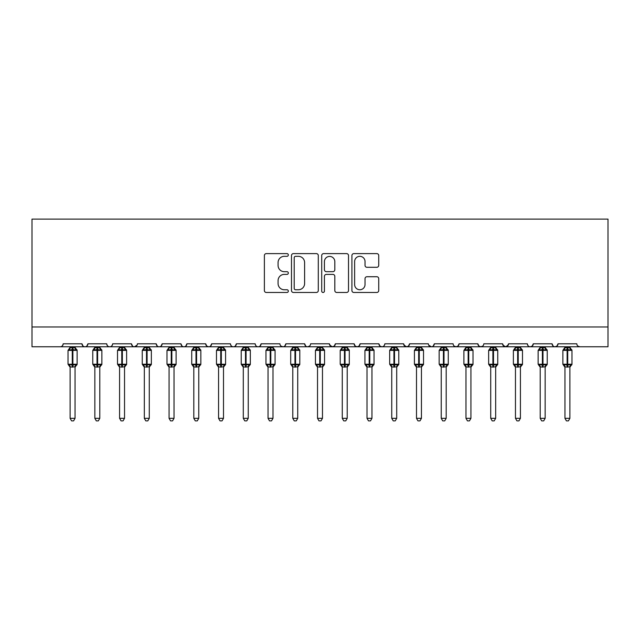 <?xml version="1.0" encoding="UTF-8"?>
<svg xmlns="http://www.w3.org/2000/svg" width="640" height="640" viewBox="0 0 640 640"><rect width="100%" height="100%" fill="white"/><g stroke="black" fill="none" stroke-linecap="round" stroke-linejoin="round"><path stroke-width="0.96" d="M288.328 254.968A1.36 1.36 0 0 0 286.968 253.608L266.328 253.608A1.944 1.944 0 0 0 264.384 255.552L264.384 290.528A1.944 1.944 0 0 0 266.328 292.472L286.968 292.472A1.36 1.36 0 0 0 288.328 291.112A1.36 1.36 0 0 0 286.968 289.752L284.296 289.752A6.216 6.216 0 0 1 278.08 283.528L278.08 280.616A6.216 6.216 0 0 1 284.296 274.4L286.968 274.4A1.36 1.36 0 0 0 288.328 273.04A1.36 1.36 0 0 0 286.968 271.68L284.296 271.68A6.216 6.216 0 0 1 278.08 265.464L278.08 262.544A6.216 6.216 0 0 1 284.296 256.328L286.968 256.328A1.36 1.36 0 0 0 288.328 254.968M376.784 267.304A1.944 1.944 0 0 0 378.728 265.368L378.728 255.552A1.944 1.944 0 0 0 376.784 253.608L353.856 253.608A1.944 1.944 0 0 0 351.912 255.552L351.912 290.528A1.944 1.944 0 0 0 353.856 292.472L376.784 292.472A1.944 1.944 0 0 0 378.728 290.528L378.728 278.672A1.944 1.944 0 0 0 376.784 276.728L366.968 276.728A1.944 1.944 0 0 0 365.024 278.672L365.024 284.552A5.2 5.2 0 0 1 359.832 289.752A5.2 5.2 0 0 1 354.632 284.552L354.632 261.528A5.2 5.2 0 0 1 359.832 256.328A5.2 5.2 0 0 1 365.024 261.528L365.024 265.368A1.944 1.944 0 0 0 366.968 267.304L376.784 267.304M32 326.976L608 326.976L608 219.104L32 219.104L32 346.768L60.208 346.768C61.784 346.824 62.768 345.84 63.176 343.8L81.976 343.8L83.064 346.096M318.296 255.552A1.944 1.944 0 0 0 316.36 253.608L293.432 253.608A1.944 1.944 0 0 0 291.488 255.552L291.488 290.528A1.944 1.944 0 0 0 293.432 292.472L316.36 292.472A1.944 1.944 0 0 0 318.296 290.528L318.296 255.552M323.64 253.608L346.568 253.608A1.944 1.944 0 0 1 348.512 255.552L348.512 290.528A1.944 1.944 0 0 1 346.568 292.472L336.76 292.472A1.944 1.944 0 0 1 334.816 290.528L334.816 276.344A1.944 1.944 0 0 0 332.872 274.4L326.36 274.4A1.944 1.944 0 0 0 324.424 276.344L324.424 291.112A1.36 1.36 0 0 1 323.064 292.472A1.36 1.36 0 0 1 321.704 291.112L321.704 255.552A1.944 1.944 0 0 1 323.64 253.608M60.208 346.768C61.784 346.824 62.768 345.84 63.176 343.8A2.968 2.968 0 0 1 60.208 346.768L84.952 346.768C83.376 346.824 82.384 345.84 81.976 343.8A2.968 2.968 0 0 0 84.952 346.768A2.968 2.968 0 0 0 87.92 343.8L106.72 343.8A2.968 2.968 0 0 0 109.688 346.768A2.968 2.968 0 0 0 112.656 343.8L131.464 343.8A2.968 2.968 0 0 0 134.432 346.768A2.968 2.968 0 0 0 137.4 343.8L156.208 343.8A2.968 2.968 0 0 0 159.176 346.768A2.968 2.968 0 0 0 162.144 343.8L180.952 343.8A2.968 2.968 0 0 0 183.92 346.768A2.968 2.968 0 0 0 186.888 343.8L205.688 343.8A2.968 2.968 0 0 0 208.656 346.768A2.968 2.968 0 0 0 211.632 343.8L230.432 343.8A2.968 2.968 0 0 0 233.4 346.768A2.968 2.968 0 0 0 236.368 343.8L255.176 343.8A2.968 2.968 0 0 0 258.144 346.768A2.968 2.968 0 0 0 261.112 343.8L279.92 343.8A2.968 2.968 0 0 0 282.888 346.768A2.968 2.968 0 0 0 285.856 343.8L304.656 343.8A2.968 2.968 0 0 0 307.632 346.768A2.968 2.968 0 0 0 310.6 343.8L329.4 343.8A2.968 2.968 0 0 0 332.368 346.768A2.968 2.968 0 0 0 335.344 343.8L354.144 343.8A2.968 2.968 0 0 0 357.112 346.768A2.968 2.968 0 0 0 360.08 343.8L378.888 343.8A2.968 2.968 0 0 0 381.856 346.768A2.968 2.968 0 0 0 384.824 343.8L403.632 343.8A2.968 2.968 0 0 0 406.6 346.768A2.968 2.968 0 0 0 409.568 343.8L428.368 343.8A2.968 2.968 0 0 0 431.344 346.768A2.968 2.968 0 0 0 434.312 343.8L453.112 343.8A2.968 2.968 0 0 0 456.08 346.768A2.968 2.968 0 0 0 459.048 343.8L477.856 343.8A2.968 2.968 0 0 0 480.824 346.768A2.968 2.968 0 0 0 483.792 343.8L502.6 343.8A2.968 2.968 0 0 0 505.568 346.768A2.968 2.968 0 0 0 508.536 343.8L527.344 343.8A2.968 2.968 0 0 0 530.312 346.768A2.968 2.968 0 0 0 533.28 343.8L552.08 343.8A2.968 2.968 0 0 0 555.048 346.768A2.968 2.968 0 0 0 558.024 343.8L576.824 343.8A2.968 2.968 0 0 0 579.792 346.768L577.88 346.072M558.024 343.8L556.936 346.096M86.832 346.096L87.92 343.8C87.512 345.84 86.52 346.824 84.952 346.768L555.048 346.768C553.48 346.824 552.488 345.84 552.08 343.8L553.168 346.096M533.28 343.8L532.192 346.096M532.224 346.072L530.312 346.768C528.736 346.824 527.744 345.84 527.344 343.8L527.896 345.528M508.536 343.8L507.448 346.096M502.6 343.8L503.68 346.096M477.856 343.8L478.944 346.096M459.048 343.8L457.968 346.096M428.696 345.144L431.344 346.768C432.912 346.824 433.904 345.84 434.312 343.8L433.224 346.096M409.568 343.8L408.48 346.096M403.632 343.8L404.712 346.096M378.888 343.8L379.968 346.096L381.856 346.768C383.432 346.824 384.424 345.84 384.824 343.8M360.08 343.8L359 346.096M354.144 343.8L355.232 346.096M335.344 343.8L334.256 346.096M329.4 343.8L330.488 346.096M309.544 346.072L307.632 346.768C306.056 346.824 305.064 345.84 304.656 343.8L305.744 346.096M280.976 346.072L282.888 346.768C284.464 346.824 285.448 345.84 285.856 343.8L284.768 346.096M255.176 343.8C255.576 345.84 256.568 346.824 258.144 346.768C259.72 346.824 260.712 345.84 261.112 343.8L260.032 346.096M230.432 343.8C230.84 345.84 231.824 346.824 233.4 346.768C234.976 346.824 235.968 345.84 236.368 343.8L235.288 346.096M205.688 343.8L206.776 346.096L208.656 346.768C210.232 346.824 211.224 345.84 211.632 343.8L210.544 346.096M182.032 346.096L180.952 343.8C181.352 345.84 182.344 346.824 183.92 346.768C185.496 346.824 186.48 345.84 186.888 343.8L185.8 346.096M157.288 346.096L156.208 343.8C156.608 345.84 157.6 346.824 159.176 346.768C160.752 346.824 161.736 345.84 162.144 343.8L161.056 346.096M137.08 345.144L134.432 346.768C132.856 346.824 131.872 345.84 131.464 343.8L132.552 346.096M608 326.976L608 346.768L555.048 346.768L556.96 346.072M106.72 343.8C107.128 345.84 108.112 346.824 109.688 346.768C111.264 346.824 112.256 345.84 112.656 343.8M329.72 345.144L332.368 346.768L334.28 346.072M355.2 346.072L357.112 346.768L359.024 346.072M403.952 345.144L406.6 346.768L408.512 346.072M454.168 346.072L456.08 346.768L457.992 346.072M478.912 346.072L480.824 346.768L482.736 346.072M502.92 345.144L505.568 346.768L508.216 345.144M295.568 256.328A1.36 1.36 0 0 0 294.208 257.688L294.208 288.392A1.36 1.36 0 0 0 295.568 289.752L298.384 289.752A6.216 6.216 0 0 0 304.6 283.528L304.6 262.544A6.216 6.216 0 0 0 298.384 256.328L295.568 256.328M334.816 261.624A5.2 5.2 0 0 0 329.616 256.424A5.2 5.2 0 0 0 324.424 261.624L324.424 269.736A1.944 1.944 0 0 0 326.36 271.68L332.872 271.68A1.944 1.944 0 0 0 334.816 269.736L334.816 261.624M70.104 418.328L75.048 418.328L73.568 420.896L71.592 420.896L70.104 418.328L70.104 366.88A2.176 2.072 180 0 0 68.96 365.072L69.384 364.432L72.28 365.128L72.28 364.24L72.872 364.24L72.872 349.496L75.768 350.192L76.48 349.456A0.992 0.992 0 0 1 77.128 350.384L68.024 350.384L68.024 364.24L72.28 364.24L72.28 349.496L69.384 350.192L68.96 349.552A2.176 2.072 -0 0 0 70.104 347.728L75.056 347.824L75.048 346.768M75.048 418.328L75.056 366.792L72.28 367.088L72.28 365.128L72.872 365.128L72.872 364.24L77.128 364.24A0.992 0.992 0 0 1 76.48 365.168L75.048 367.216M75.048 366.896L75.048 366.88A2.176 2.072 180 0 1 76.192 365.072L75.768 364.432L72.872 365.128L72.872 367.088M72.28 367.088L70.104 366.88M70.104 346.768L70.104 347.736M69.384 350.192L69.68 349.344M75.768 350.192L75.056 347.824M75.056 366.792L75.768 364.432M70.104 366.792L69.384 364.432M94.848 418.328L99.792 418.328L98.312 420.896L96.328 420.896L94.848 418.328L94.848 366.88A2.176 2.072 180 0 0 93.704 365.072L94.128 364.432L97.024 365.128L97.024 364.24L97.616 364.24L97.616 349.496L100.512 350.192L101.224 349.456A0.992 0.992 0 0 1 101.872 350.384L92.768 350.384L92.768 364.24L97.024 364.24L97.024 349.496L94.128 350.192L93.704 349.552A2.176 2.072 -0 0 0 94.848 347.728L99.792 347.824L99.792 346.768M99.792 418.328L99.792 366.792L97.024 367.088L97.024 365.128L97.616 365.128L97.616 364.24L101.872 364.24A0.992 0.992 0 0 1 101.224 365.168L99.792 367.216M99.792 366.896L99.792 366.88A2.176 2.072 180 0 1 100.936 365.072L100.512 364.432L97.616 365.128L97.616 367.088M97.024 367.088L94.848 366.88M94.848 346.768L94.848 347.736M94.128 350.192L94.416 349.344M100.512 350.192L99.792 347.824M99.792 366.792L100.512 364.432M94.84 366.792L94.128 364.432M119.584 418.328L124.536 418.328L123.048 420.896L121.072 420.896L119.584 418.328L119.584 366.88A2.176 2.072 180 0 0 118.448 365.072L118.872 364.432L121.768 365.128L121.768 364.24L122.36 364.24L122.36 349.496L125.256 350.192L125.968 349.456A0.992 0.992 0 0 1 126.616 350.384L117.512 350.384L117.512 364.24L121.768 364.24L121.768 349.496L118.872 350.192L118.448 349.552A2.176 2.072 -0 0 0 119.584 347.728L124.536 347.824L124.536 346.768M124.536 418.328L124.536 366.792L121.768 367.088L121.768 365.128L122.36 365.128L122.36 364.24L126.616 364.24A0.992 0.992 0 0 1 125.968 365.168L124.536 367.216M124.536 366.896L124.536 366.88A2.176 2.072 180 0 1 125.68 365.072L125.256 364.432L122.36 365.128L122.36 367.088M121.768 367.088L119.584 366.88M119.584 346.768L119.584 347.736M118.872 350.192L119.16 349.344M125.256 350.192L124.536 347.824M124.536 366.792L125.256 364.432M119.584 366.792L118.872 364.432M144.328 418.328L149.28 418.328L147.792 420.896L145.816 420.896L144.328 418.328L144.328 366.88A2.176 2.072 180 0 0 143.184 365.072L143.608 364.432L146.504 365.128L146.504 364.24L147.104 364.24L147.104 349.496L150 350.192L150.704 349.456A0.992 0.992 0 0 1 151.36 350.384L142.248 350.384L142.248 364.24L146.504 364.24L146.504 349.496L143.608 350.192L143.184 349.552A2.176 2.072 -0 0 0 144.328 347.728L149.28 347.824L149.28 346.768M149.28 418.328L149.28 366.792L146.504 367.088L146.504 365.128L147.104 365.128L147.104 364.24L151.36 364.24A0.992 0.992 0 0 1 150.704 365.168L149.28 367.216M149.28 366.896L149.28 366.88A2.176 2.072 180 0 1 150.424 365.072L150 364.432L147.104 365.128L147.104 367.088M146.504 367.088L144.328 366.88M144.328 346.768L144.328 347.736M143.608 350.192L143.904 349.344M150 350.192L149.28 347.824M149.28 366.792L150 364.432M144.328 366.792L143.608 364.432M169.072 418.328L174.024 418.328L172.536 420.896L170.56 420.896L169.072 418.328L169.072 366.88A2.176 2.072 180 0 0 167.928 365.072L168.352 364.432L171.248 365.128L171.248 364.24L171.84 364.24L171.84 349.496L174.736 350.192L175.448 349.456A0.992 0.992 0 0 1 176.096 350.384L166.992 350.384L166.992 364.24L171.248 364.24L171.248 349.496L168.352 350.192L167.928 349.552A2.176 2.072 -0 0 0 169.072 347.728L174.024 347.824L174.024 346.768M174.024 418.328L174.024 366.792L171.248 367.088L171.248 365.128L171.84 365.128L171.84 364.24L176.096 364.24A0.992 0.992 0 0 1 175.448 365.168L174.024 367.216M174.024 366.896L174.024 366.88A2.176 2.072 180 0 1 175.168 365.072L174.736 364.432L171.84 365.128L171.84 367.088M171.248 367.088L169.072 366.88M169.072 346.768L169.072 347.736M168.352 350.192L168.648 349.344M174.736 350.192L174.024 347.824M174.024 366.792L174.736 364.432M169.072 366.792L168.352 364.432M193.816 418.328L198.76 418.328L197.28 420.896L195.304 420.896L193.816 418.328L193.816 366.88A2.176 2.072 180 0 0 192.672 365.072L193.096 364.432L195.992 365.128L195.992 364.24L196.584 364.24L196.584 349.496L199.48 350.192L200.192 349.456A0.992 0.992 0 0 1 200.84 350.384L191.736 350.384L191.736 364.24L195.992 364.24L195.992 349.496L193.096 350.192L192.672 349.552A2.176 2.072 -0 0 0 193.816 347.728L198.768 347.824L198.76 346.768M198.76 418.328L198.768 366.792L195.992 367.088L195.992 365.128L196.584 365.128L196.584 364.24L200.84 364.24A0.992 0.992 0 0 1 200.192 365.168L198.76 367.216M198.76 366.896L198.76 366.88A2.176 2.072 180 0 1 199.904 365.072L199.48 364.432L196.584 365.128L196.584 367.088M195.992 367.088L193.816 366.88M193.816 346.768L193.816 347.736M193.096 350.192L193.384 349.344M199.48 350.192L198.768 347.824M198.768 366.792L199.48 364.432M193.816 366.792L193.096 364.432M218.56 418.328L223.504 418.328L222.016 420.896L220.04 420.896L218.56 418.328L218.56 366.88A2.176 2.072 180 0 0 217.416 365.072L217.84 364.432L220.736 365.128L220.736 364.24L221.328 364.24L221.328 349.496L224.224 350.192L224.936 349.456A0.992 0.992 0 0 1 225.584 350.384L216.48 350.384L216.48 364.24L220.736 364.24L220.736 349.496L217.84 350.192L217.416 349.552A2.176 2.072 -0 0 0 218.56 347.728L223.504 347.824L223.504 346.768M223.504 418.328L223.504 366.792L220.736 367.088L220.736 365.128L221.328 365.128L221.328 364.24L225.584 364.24A0.992 0.992 0 0 1 224.936 365.168L223.504 367.216M223.504 366.896L223.504 366.88A2.176 2.072 180 0 1 224.648 365.072L224.224 364.432L221.328 365.128L221.328 367.088M220.736 367.088L218.56 366.88M218.56 346.768L218.56 347.736M217.84 350.192L218.128 349.344M224.224 350.192L223.504 347.824M223.504 366.792L224.224 364.432M218.552 366.792L217.84 364.432M243.296 418.328L248.248 418.328L246.76 420.896L244.784 420.896L243.296 418.328L243.296 366.88A2.176 2.072 180 0 0 242.152 365.072L242.584 364.432L245.48 365.128L245.48 364.24L246.072 364.24L246.072 349.496L248.968 350.192L249.68 349.456A0.992 0.992 0 0 1 250.328 350.384L241.224 350.384L241.224 364.24L245.48 364.24L245.48 349.496L242.584 350.192L242.152 349.552A2.176 2.072 -0 0 0 243.296 347.728L248.248 347.824L248.248 346.768M248.248 418.328L248.248 366.792L245.48 367.088L245.48 365.128L246.072 365.128L246.072 364.24L250.328 364.24A0.992 0.992 0 0 1 249.68 365.168L248.248 367.216M248.248 366.896L248.248 366.88A2.176 2.072 180 0 1 249.392 365.072L248.968 364.432L246.072 365.128L246.072 367.088M245.48 367.088L243.296 366.88M243.296 346.768L243.296 347.736M242.584 350.192L242.872 349.344M248.968 350.192L248.248 347.824M248.248 366.792L248.968 364.432M243.296 366.792L242.584 364.432M268.04 418.328L272.992 418.328L271.504 420.896L269.528 420.896L268.04 418.328L268.04 366.88A2.176 2.072 180 0 0 266.896 365.072L267.32 364.432L270.216 365.128L270.216 364.24L270.816 364.24L270.816 349.496L273.704 350.192L274.416 349.456A0.992 0.992 0 0 1 275.072 350.384L265.96 350.384L265.96 364.24L270.216 364.24L270.216 349.496L267.32 350.192L266.896 349.552A2.176 2.072 -0 0 0 268.04 347.728L272.992 347.824L272.992 346.768M272.992 418.328L272.992 366.792L270.216 367.088L270.216 365.128L270.816 365.128L270.816 364.24L275.072 364.24A0.992 0.992 0 0 1 274.416 365.168L272.992 367.216M272.992 366.896L272.992 366.88A2.176 2.072 180 0 1 274.136 365.072L273.704 364.432L270.816 365.128L270.816 367.088M270.216 367.088L268.04 366.88M268.04 346.768L268.04 347.736M267.32 350.192L267.616 349.344M273.704 350.192L272.992 347.824M272.992 366.792L273.704 364.432M268.04 366.792L267.32 364.432M292.784 418.328L297.728 418.328L296.248 420.896L294.272 420.896L292.784 418.328L292.784 366.88A2.176 2.072 180 0 0 291.64 365.072L292.064 364.432L294.96 365.128L294.96 364.24L295.552 364.24L295.552 349.496L298.448 350.192L299.16 349.456A0.992 0.992 0 0 1 299.808 350.384L290.704 350.384L290.704 364.24L294.96 364.24L294.96 349.496L292.064 350.192L291.64 349.552A2.176 2.072 -0 0 0 292.784 347.728L297.736 347.824L297.728 346.768M297.728 418.328L297.736 366.792L294.96 367.088L294.96 365.128L295.552 365.128L295.552 364.24L299.808 364.24A0.992 0.992 0 0 1 299.16 365.168L297.728 367.216M297.728 366.896L297.728 366.88A2.176 2.072 180 0 1 298.872 365.072L298.448 364.432L295.552 365.128L295.552 367.088M294.96 367.088L292.784 366.88M292.784 346.768L292.784 347.736M292.064 350.192L292.36 349.344M298.448 350.192L297.736 347.824M297.736 366.792L298.448 364.432M292.784 366.792L292.064 364.432M317.528 418.328L322.472 418.328L320.992 420.896L319.008 420.896L317.528 418.328L317.528 366.88A2.176 2.072 180 0 0 316.384 365.072L316.808 364.432L319.704 365.128L319.704 364.24L320.296 364.24L320.296 349.496L323.192 350.192L323.904 349.456A0.992 0.992 0 0 1 324.552 350.384L315.448 350.384L315.448 364.24L319.704 364.24L319.704 349.496L316.808 350.192L316.384 349.552A2.176 2.072 -0 0 0 317.528 347.728L322.472 347.824L322.472 346.768M322.472 418.328L322.472 366.792L319.704 367.088L319.704 365.128L320.296 365.128L320.296 364.24L324.552 364.24A0.992 0.992 0 0 1 323.904 365.168L322.472 367.216M322.472 366.896L322.472 366.88A2.176 2.072 180 0 1 323.616 365.072L323.192 364.432L320.296 365.128L320.296 367.088M319.704 367.088L317.528 366.88M317.528 346.768L317.528 347.736M316.808 350.192L317.096 349.344M323.192 350.192L322.472 347.824M322.472 366.792L323.192 364.432M317.528 366.792L316.808 364.432M342.272 418.328L347.216 418.328L345.728 420.896L343.752 420.896L342.272 418.328L342.272 366.88A2.176 2.072 180 0 0 341.128 365.072L341.552 364.432L344.448 365.128L344.448 364.24L345.04 364.24L345.04 349.496L347.936 350.192L348.648 349.456A0.992 0.992 0 0 1 349.296 350.384L340.192 350.384L340.192 364.24L344.448 364.24L344.448 349.496L341.552 350.192L341.128 349.552A2.176 2.072 -0 0 0 342.272 347.728L347.216 347.824L347.216 346.768M347.216 418.328L347.216 366.792L344.448 367.088L344.448 365.128L345.04 365.128L345.04 364.24L349.296 364.24A0.992 0.992 0 0 1 348.648 365.168L347.216 367.216M347.216 366.896L347.216 366.88A2.176 2.072 180 0 1 348.36 365.072L347.936 364.432L345.04 365.128L345.04 367.088M344.448 367.088L342.272 366.88M342.272 346.768L342.272 347.736M341.552 350.192L341.84 349.344M347.936 350.192L347.216 347.824M347.216 366.792L347.936 364.432M342.264 366.792L341.552 364.432M367.008 418.328L371.96 418.328L370.472 420.896L368.496 420.896L367.008 418.328L367.008 366.88A2.176 2.072 180 0 0 365.864 365.072L366.296 364.432L369.184 365.128L369.184 364.24L369.784 364.24L369.784 349.496L372.68 350.192L373.384 349.456A0.992 0.992 0 0 1 374.04 350.384L364.928 350.384L364.928 364.24L369.184 364.24L369.184 349.496L366.296 350.192L365.864 349.552A2.176 2.072 -0 0 0 367.008 347.728L371.96 347.824L371.96 346.768M371.96 418.328L371.96 366.792L369.184 367.088L369.184 365.128L369.784 365.128L369.784 364.24L374.04 364.24A0.992 0.992 0 0 1 373.384 365.168L371.96 367.216M371.96 366.896L371.96 366.88A2.176 2.072 180 0 1 373.104 365.072L372.68 364.432L369.784 365.128L369.784 367.088M369.184 367.088L367.008 366.88M367.008 346.768L367.008 347.736M366.296 350.192L366.584 349.344M372.68 350.192L371.96 347.824M371.96 366.792L372.68 364.432M367.008 366.792L366.296 364.432M391.752 418.328L396.704 418.328L395.216 420.896L393.24 420.896L391.752 418.328L391.752 366.88A2.176 2.072 180 0 0 390.608 365.072L391.032 364.432L393.928 365.128L393.928 364.24L394.52 364.24L394.52 349.496L397.416 350.192L398.128 349.456A0.992 0.992 0 0 1 398.776 350.384L389.672 350.384L389.672 364.24L393.928 364.24L393.928 349.496L391.032 350.192L390.608 349.552A2.176 2.072 -0 0 0 391.752 347.728L396.704 347.824L396.704 346.768M396.704 418.328L396.704 366.792L393.928 367.088L393.928 365.128L394.52 365.128L394.52 364.24L398.776 364.24A0.992 0.992 0 0 1 398.128 365.168L396.704 367.216M396.704 366.896L396.704 366.88A2.176 2.072 180 0 1 397.848 365.072L397.416 364.432L394.52 365.128L394.52 367.088M393.928 367.088L391.752 366.88M391.752 346.768L391.752 347.736M391.032 350.192L391.328 349.344M397.416 350.192L396.704 347.824M396.704 366.792L397.416 364.432M391.752 366.792L391.032 364.432M416.496 418.328L421.44 418.328L419.96 420.896L417.984 420.896L416.496 418.328L416.496 366.88A2.176 2.072 180 0 0 415.352 365.072L415.776 364.432L418.672 365.128L418.672 364.24L419.264 364.24L419.264 349.496L422.16 350.192L422.872 349.456A0.992 0.992 0 0 1 423.52 350.384L414.416 350.384L414.416 364.24L418.672 364.24L418.672 349.496L415.776 350.192L415.352 349.552A2.176 2.072 -0 0 0 416.496 347.728L421.448 347.824L421.44 346.768M421.44 418.328L421.448 366.792L418.672 367.088L418.672 365.128L419.264 365.128L419.264 364.24L423.52 364.24A0.992 0.992 0 0 1 422.872 365.168L421.44 367.216M421.44 366.896L421.44 366.88A2.176 2.072 180 0 1 422.584 365.072L422.16 364.432L419.264 365.128L419.264 367.088M418.672 367.088L416.496 366.88M416.496 346.768L416.496 347.736M415.776 350.192L416.064 349.344M422.16 350.192L421.448 347.824M421.448 366.792L422.16 364.432M416.496 366.792L415.776 364.432M441.24 418.328L446.184 418.328L444.696 420.896L442.72 420.896L441.24 418.328L441.24 366.88A2.176 2.072 180 0 0 440.096 365.072L440.52 364.432L443.416 365.128L443.416 364.24L444.008 364.24L444.008 349.496L446.904 350.192L447.616 349.456A0.992 0.992 0 0 1 448.264 350.384L439.16 350.384L439.16 364.24L443.416 364.24L443.416 349.496L440.52 350.192L440.096 349.552A2.176 2.072 -0 0 0 441.24 347.728L446.184 347.824L446.184 346.768M446.184 418.328L446.184 366.792L443.416 367.088L443.416 365.128L444.008 365.128L444.008 364.24L448.264 364.24A0.992 0.992 0 0 1 447.616 365.168L446.184 367.216M446.184 366.896L446.184 366.88A2.176 2.072 180 0 1 447.328 365.072L446.904 364.432L444.008 365.128L444.008 367.088M443.416 367.088L441.24 366.88M441.24 346.768L441.24 347.736M440.52 350.192L440.808 349.344M446.904 350.192L446.184 347.824M446.184 366.792L446.904 364.432M441.232 366.792L440.52 364.432M465.976 418.328L470.928 418.328L469.44 420.896L467.464 420.896L465.976 418.328L465.976 366.88A2.176 2.072 180 0 0 464.832 365.072L465.264 364.432L468.16 365.128L468.16 364.24L468.752 364.24L468.752 349.496L471.648 350.192L472.36 349.456A0.992 0.992 0 0 1 473.008 350.384L463.904 350.384L463.904 364.24L468.16 364.24L468.16 349.496L465.264 350.192L464.832 349.552A2.176 2.072 -0 0 0 465.976 347.728L470.928 347.824L470.928 346.768M470.928 418.328L470.928 366.792L468.16 367.088L468.16 365.128L468.752 365.128L468.752 364.24L473.008 364.24A0.992 0.992 0 0 1 472.36 365.168L470.928 367.216M470.928 366.896L470.928 366.88A2.176 2.072 180 0 1 472.072 365.072L471.648 364.432L468.752 365.128L468.752 367.088M468.16 367.088L465.976 366.88M465.976 346.768L465.976 347.736M465.264 350.192L465.552 349.344M471.648 350.192L470.928 347.824M470.928 366.792L471.648 364.432M465.976 366.792L465.264 364.432M490.72 418.328L495.672 418.328L494.184 420.896L492.208 420.896L490.72 418.328L490.72 366.88A2.176 2.072 180 0 0 489.576 365.072L490 364.432L492.896 365.128L492.896 364.24L493.496 364.24L493.496 349.496L496.392 350.192L497.096 349.456A0.992 0.992 0 0 1 497.752 350.384L488.64 350.384L488.64 364.24L492.896 364.24L492.896 349.496L490 350.192L489.576 349.552A2.176 2.072 -0 0 0 490.72 347.728L495.672 347.824L495.672 346.768M495.672 418.328L495.672 366.792L492.896 367.088L492.896 365.128L493.496 365.128L493.496 364.24L497.752 364.24A0.992 0.992 0 0 1 497.096 365.168L495.672 367.216M495.672 366.896L495.672 366.88A2.176 2.072 180 0 1 496.816 365.072L496.392 364.432L493.496 365.128L493.496 367.088M492.896 367.088L490.72 366.88M490.72 346.768L490.72 347.736M490 350.192L490.296 349.344M496.392 350.192L495.672 347.824M495.672 366.792L496.392 364.432M490.72 366.792L490 364.432M515.464 418.328L520.416 418.328L518.928 420.896L516.952 420.896L515.464 418.328L515.464 366.88A2.176 2.072 180 0 0 514.32 365.072L514.744 364.432L517.64 365.128L517.64 364.24L518.232 364.24L518.232 349.496L521.128 350.192L521.84 349.456A0.992 0.992 0 0 1 522.488 350.384L513.384 350.384L513.384 364.24L517.64 364.24L517.64 349.496L514.744 350.192L514.32 349.552A2.176 2.072 -0 0 0 515.464 347.728L520.416 347.824L520.416 346.768M520.416 418.328L520.416 366.792L517.64 367.088L517.64 365.128L518.232 365.128L518.232 364.24L522.488 364.24A0.992 0.992 0 0 1 521.84 365.168L520.416 367.216M520.416 366.896L520.416 366.88A2.176 2.072 180 0 1 521.552 365.072L521.128 364.432L518.232 365.128L518.232 367.088M517.64 367.088L515.464 366.88M515.464 346.768L515.464 347.736M514.744 350.192L515.04 349.344M521.128 350.192L520.416 347.824M520.416 366.792L521.128 364.432M515.464 366.792L514.744 364.432M540.208 418.328L545.152 418.328L543.672 420.896L541.688 420.896L540.208 418.328L540.208 366.88A2.176 2.072 180 0 0 539.064 365.072L539.488 364.432L542.384 365.128L542.384 364.24L542.976 364.24L542.976 349.496L545.872 350.192L546.584 349.456A0.992 0.992 0 0 1 547.232 350.384L538.128 350.384L538.128 364.24L542.384 364.24L542.384 349.496L539.488 350.192L539.064 349.552A2.176 2.072 -0 0 0 540.208 347.728L545.16 347.824L545.152 346.768M545.152 418.328L545.16 366.792L542.384 367.088L542.384 365.128L542.976 365.128L542.976 364.24L547.232 364.24A0.992 0.992 0 0 1 546.584 365.168L545.152 367.216M545.152 366.896L545.152 366.88A2.176 2.072 180 0 1 546.296 365.072L545.872 364.432L542.976 365.128L542.976 367.088M542.384 367.088L540.208 366.88M540.208 346.768L540.208 347.736M539.488 350.192L539.776 349.344M545.872 350.192L545.16 347.824M545.16 366.792L545.872 364.432M540.208 366.792L539.488 364.432M564.952 418.328L569.896 418.328L568.408 420.896L566.432 420.896L564.952 418.328L564.952 366.88A2.176 2.072 180 0 0 563.808 365.072L564.232 364.432L567.128 365.128L567.128 364.24L567.72 364.24L567.72 349.496L570.616 350.192L571.328 349.456A0.992 0.992 0 0 1 571.976 350.384L562.872 350.384L562.872 364.24L567.128 364.24L567.128 349.496L564.232 350.192L563.808 349.552A2.176 2.072 -0 0 0 564.952 347.728L569.896 347.824L569.896 346.768M569.896 418.328L569.896 366.792L567.128 367.088L567.128 365.128L567.72 365.128L567.72 364.24L571.976 364.24A0.992 0.992 0 0 1 571.328 365.168L569.896 367.216M569.896 366.896L569.896 366.88A2.176 2.072 180 0 1 571.04 365.072L570.616 364.432L567.72 365.128L567.72 367.088M567.128 367.088L564.952 366.88M564.952 346.768L564.952 347.736M564.232 350.192L564.52 349.344M570.616 350.192L569.896 347.824M569.896 366.792L570.616 364.432M564.944 366.792L564.232 364.432M72.872 347.536L72.872 349.496L72.28 349.496L72.28 347.536M76.192 349.552A2.176 2.072 -0 0 1 75.048 347.728M97.616 347.536L97.616 349.496L97.024 349.496L97.024 347.536M100.936 349.552A2.176 2.072 -0 0 1 99.792 347.728M122.36 347.536L122.36 349.496L121.768 349.496L121.768 347.536M125.68 349.552A2.176 2.072 -0 0 1 124.536 347.728M147.104 347.536L147.104 349.496L146.504 349.496L146.504 347.536M150.424 349.552A2.176 2.072 -0 0 1 149.28 347.728M171.84 347.536L171.84 349.496L171.248 349.496L171.248 347.536M175.168 349.552A2.176 2.072 -0 0 1 174.024 347.728M196.584 347.536L196.584 349.496L195.992 349.496L195.992 347.536M199.904 349.552A2.176 2.072 -0 0 1 198.76 347.728M221.328 347.536L221.328 349.496L220.736 349.496L220.736 347.536M224.648 349.552A2.176 2.072 -0 0 1 223.504 347.728M246.072 347.536L246.072 349.496L245.48 349.496L245.48 347.536M249.392 349.552A2.176 2.072 -0 0 1 248.248 347.728M270.816 347.536L270.816 349.496L270.216 349.496L270.216 347.536M274.136 349.552A2.176 2.072 -0 0 1 272.992 347.728M295.552 347.536L295.552 349.496L294.96 349.496L294.96 347.536M298.872 349.552A2.176 2.072 -0 0 1 297.728 347.728M320.296 347.536L320.296 349.496L319.704 349.496L319.704 347.536M323.616 349.552A2.176 2.072 -0 0 1 322.472 347.728M345.04 347.536L345.04 349.496L344.448 349.496L344.448 347.536M348.36 349.552A2.176 2.072 -0 0 1 347.216 347.728M369.784 347.536L369.784 349.496L369.184 349.496L369.184 347.536M373.104 349.552A2.176 2.072 -0 0 1 371.96 347.728M394.52 347.536L394.52 349.496L393.928 349.496L393.928 347.536M397.848 349.552A2.176 2.072 -0 0 1 396.704 347.728M419.264 347.536L419.264 349.496L418.672 349.496L418.672 347.536M422.584 349.552A2.176 2.072 -0 0 1 421.44 347.728M444.008 347.536L444.008 349.496L443.416 349.496L443.416 347.536M447.328 349.552A2.176 2.072 -0 0 1 446.184 347.728M468.752 347.536L468.752 349.496L468.16 349.496L468.16 347.536M472.072 349.552A2.176 2.072 -0 0 1 470.928 347.728M493.496 347.536L493.496 349.496L492.896 349.496L492.896 347.536M496.816 349.552A2.176 2.072 -0 0 1 495.672 347.728M518.232 347.536L518.232 349.496L517.64 349.496L517.64 347.536M521.552 349.552A2.176 2.072 -0 0 1 520.416 347.728M542.976 347.536L542.976 349.496L542.384 349.496L542.384 347.536M546.296 349.552A2.176 2.072 -0 0 1 545.152 347.728M567.72 347.536L567.72 349.496L567.128 349.496L567.128 347.536M571.04 349.552A2.176 2.072 -0 0 1 569.896 347.728M77.128 364.24L77.128 350.384M70.104 367.216L68.024 364.24M70.104 347.408L68.024 350.384M76.48 349.456L75.048 347.408M101.872 364.24L101.872 350.384M94.848 367.216L92.768 364.24M94.848 347.408L92.768 350.384M101.224 349.456L99.792 347.408M126.616 364.24L126.616 350.384M119.584 367.216L117.512 364.24M119.584 347.408L117.512 350.384M125.968 349.456L124.536 347.408M151.36 364.24L151.36 350.384M144.328 367.216L142.248 364.24M144.328 347.408L142.248 350.384M150.704 349.456L149.28 347.408M176.096 364.24L176.096 350.384M169.072 367.216L166.992 364.24M169.072 347.408L166.992 350.384M175.448 349.456L174.024 347.408M200.84 364.24L200.84 350.384M193.816 367.216L191.736 364.24M193.816 347.408L191.736 350.384M200.192 349.456L198.76 347.408M225.584 364.24L225.584 350.384M218.56 367.216L216.48 364.24M218.56 347.408L216.48 350.384M224.936 349.456L223.504 347.408M250.328 364.24L250.328 350.384M243.296 367.216L241.224 364.24M243.296 347.408L241.224 350.384M249.68 349.456L248.248 347.408M275.072 364.24L275.072 350.384M268.04 367.216L265.96 364.24M268.04 347.408L265.96 350.384M274.416 349.456L272.992 347.408M299.808 364.24L299.808 350.384M292.784 367.216L290.704 364.24M292.784 347.408L290.704 350.384M299.16 349.456L297.728 347.408M324.552 364.24L324.552 350.384M317.528 367.216L315.448 364.24M317.528 347.408L315.448 350.384M323.904 349.456L322.472 347.408M349.296 364.24L349.296 350.384M342.272 367.216L340.192 364.24M342.272 347.408L340.192 350.384M348.648 349.456L347.216 347.408M374.04 364.24L374.04 350.384M367.008 367.216L364.928 364.24M367.008 347.408L364.928 350.384M373.384 349.456L371.96 347.408M398.776 364.24L398.776 350.384M391.752 367.216L389.672 364.24M391.752 347.408L389.672 350.384M398.128 349.456L396.704 347.408M423.52 364.24L423.52 350.384M416.496 367.216L414.416 364.24M416.496 347.408L414.416 350.384M422.872 349.456L421.44 347.408M448.264 364.24L448.264 350.384M441.24 367.216L439.16 364.24M441.24 347.408L439.16 350.384M447.616 349.456L446.184 347.408M473.008 364.24L473.008 350.384M465.976 367.216L463.904 364.24M465.976 347.408L463.904 350.384M472.36 349.456L470.928 347.408M497.752 364.24L497.752 350.384M490.72 367.216L488.64 364.24M490.72 347.408L488.64 350.384M497.096 349.456L495.672 347.408M522.488 364.24L522.488 350.384M515.464 367.216L513.384 364.24M515.464 347.408L513.384 350.384M521.84 349.456L520.416 347.408M547.232 364.24L547.232 350.384M540.208 367.216L538.128 364.24M540.208 347.408L538.128 350.384M546.584 349.456L545.152 347.408M571.976 364.24L571.976 350.384M564.952 367.216L562.872 364.24M564.952 347.408L562.872 350.384M571.328 349.456L569.896 347.408"/></g></svg>
